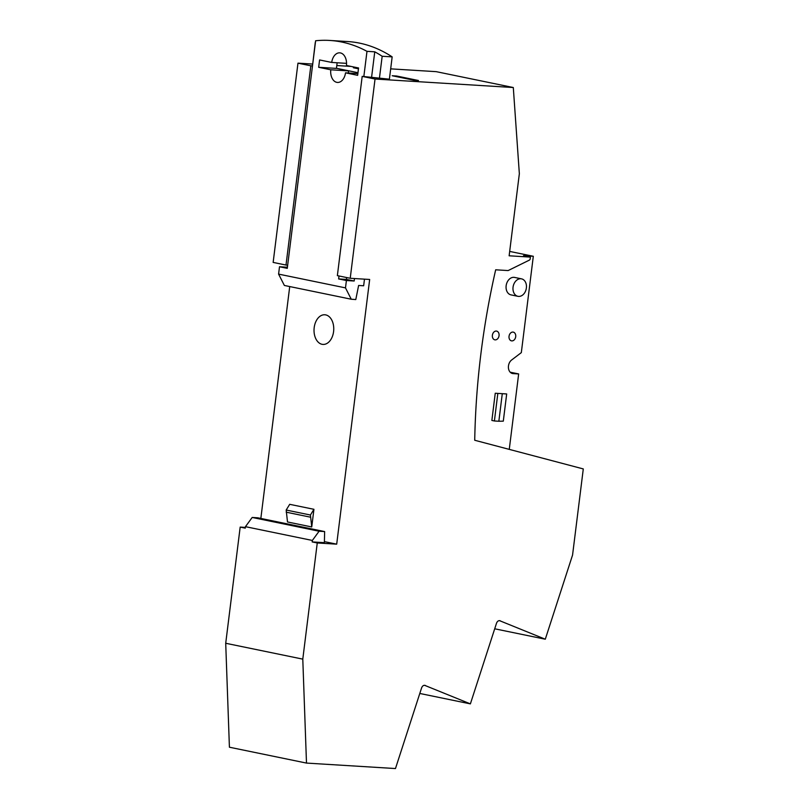 <?xml version="1.0" encoding="UTF-8"?>
<svg xmlns="http://www.w3.org/2000/svg" width="809" height="809" viewBox="0 0 809 809"><rect width="100%" height="100%" fill="white"/><g stroke="black" fill="none" stroke-linecap="round" stroke-linejoin="round"><path stroke-width="1.21" d="M509.68 251.417L533.313 256.281L521.32 352.623L511.632 359.995A7.433 5.542 -78.4 0 0 508.416 367.721A7.433 5.542 -78.4 0 0 512.522 373.525A7.433 5.542 -78.4 0 0 513.108 373.596L518.66 373.94L509.266 449.379M510.206 372.201L518.66 373.94M494.714 628.795L545.296 639.211L572.56 555.065L583.289 468.927L474.721 440.258A629.867 469.655 -78.4 0 1 495.674 269.802L508.133 270.57L529.359 260.124A1.487 1.112 -78.4 0 0 530.188 258.829L530.401 257.1L509.134 255.796L519.348 173.723L513.3 87.524L375.042 79.029L350.226 278.276L369.662 279.469L336.696 544.164L317.259 542.97L302.788 659.133L306.49 763.079L395.47 768.55L421.6 687.883C422.44 685.83 423.663 685.011 425.291 685.445L424.927 685.334M530.401 257.1L523.494 255.674L533.313 256.281M517.922 296.316L511.015 294.891A8.909 6.644 -78.4 0 1 507.86 292.888A8.909 6.644 -78.4 0 1 507.041 282.483A8.909 6.644 -78.4 0 1 514.605 277.426L521.512 278.852A8.909 6.644 101.6 0 0 513.948 283.908A8.909 6.644 101.6 0 0 514.767 294.304A8.909 6.644 101.6 0 0 517.922 296.316A8.909 6.644 101.6 0 0 525.486 291.25A8.909 6.644 101.6 0 0 524.667 280.854A8.909 6.644 101.6 0 0 521.512 278.852M506.687 393.953L495.25 393.245L506.687 393.953L503.299 421.155L498.85 421.246L502.237 394.044M497.788 393.771L494.4 420.973L491.862 420.447L495.25 393.245M509.043 336.281A4.46 3.327 -78.4 0 1 513.28 332.125A4.46 3.327 -78.4 0 1 515.707 336.696A4.46 3.327 -78.4 0 1 511.48 340.852A4.46 3.327 -78.4 0 1 509.043 336.281M492.388 335.26A4.46 3.327 -78.4 0 1 496.615 331.103A4.46 3.327 -78.4 0 1 499.052 335.664A4.46 3.327 -78.4 0 1 494.825 339.831A4.46 3.327 -78.4 0 1 492.388 335.26M245.36 527.417L240.182 527.094L225.711 643.266L229.412 747.213L306.49 763.079M260.842 518.438L289.723 286.558M286.002 265.059L273.149 262.409L297.965 63.163L310.828 65.802L286.002 265.059L287.67 265.16L287.276 268.355L279.499 266.758L278.589 274.109L345.483 287.883L346.404 280.531L354.18 281.006L354.484 278.539M513.3 87.524L436.223 71.657L390.676 68.856M351.005 66.419L336.797 65.539M312.587 64.053L297.965 63.163M419.79 693.465L470.383 703.881L424.553 685.294M470.383 703.881L496.514 623.213C497.353 621.16 498.587 620.351 500.205 620.776L499.841 620.665M545.296 639.211L499.466 620.624M494.4 420.973L498.85 421.246M225.711 643.266L302.788 659.133M240.182 527.094L245.269 528.146L245.451 526.669L312.355 540.452L312.163 541.919L317.259 542.97M324.409 541.636L336.696 544.164M312.355 540.452L319.09 531.23L324.642 531.574L324.379 542.667L312.163 541.919M278.589 274.109L284.363 285.456L351.268 299.229L355.788 299.563L358.62 285.466L363.656 285.779L364.475 279.156M322.053 344.3A14.855 9.839 93.5 0 1 314.114 328.292A14.855 9.839 93.5 0 1 324.803 314.772A14.855 9.839 93.5 0 1 325.724 314.893A14.855 9.839 93.5 0 1 333.662 330.901A14.855 9.839 93.5 0 1 322.973 344.422A14.855 9.839 93.5 0 1 322.053 344.3M313.932 509.306L289.693 504.32L286.184 510.034L287.498 521.967L311.738 526.952L313.932 509.306L310.423 515.02L311.738 526.952M310.828 65.802L312.486 65.913L315.621 40.763A193.118 127.964 93.5 0 1 329.829 40.45A193.118 127.964 93.5 0 1 366.983 51.341L374.759 51.816A193.118 127.964 93.5 0 1 382.172 56.266L392.163 56.873L389.392 79.171L362.189 76.38L375.042 79.029M312.628 64.811L315.267 42.493A193.118 127.964 93.5 0 1 315.409 42.462M337.141 62.778L336.453 68.28L357.962 72.709M418.445 80.506L396.622 76.016L392.183 75.743L413.996 80.233L418.445 80.506M358.458 68.795L353.402 67.754L358.529 68.168M362.189 76.38L337.363 275.636L350.226 278.276M245.451 526.669L252.196 517.457L319.09 531.23M252.196 517.457L257.747 517.8L324.642 531.574M287.539 265.15L287.276 267.233L279.499 266.758M351.258 299.229L345.483 287.883M312.486 65.913L287.67 265.16M382.172 56.266L379.391 78.564M374.759 51.816L371.624 76.966M366.983 51.341L363.848 76.481M392.163 56.873A193.118 127.964 -86.5 0 0 347.597 41.542L329.829 40.45M336.453 68.28L348.558 70.889L330.79 69.796L318.675 67.299L336.443 68.391M348.446 73.012A11.286 7.473 93.5 0 1 348.558 70.889M396.552 76.643L396.622 76.016M357.77 68.654L357.841 68.027M339.001 275.97L338.637 278.933L346.404 280.531M346.636 277.538L346.404 279.408L338.637 278.933M346.404 279.408L354.18 281.006M318.675 67.299L319.585 59.947L331.71 62.445A11.286 7.473 93.5 0 1 339.75 52.838A11.286 7.473 93.5 0 1 346.434 65.478L358.559 67.976L357.639 75.328L345.524 72.83A11.286 7.473 93.5 0 1 337.484 82.437A11.286 7.473 93.5 0 1 330.79 69.796M331.71 62.445L346.545 63.355M345.524 72.83L357.851 73.589M511.955 373.364L513.108 373.596M310.434 517.173L286.194 512.178M310.423 515.02L286.184 510.034"/></g></svg>
